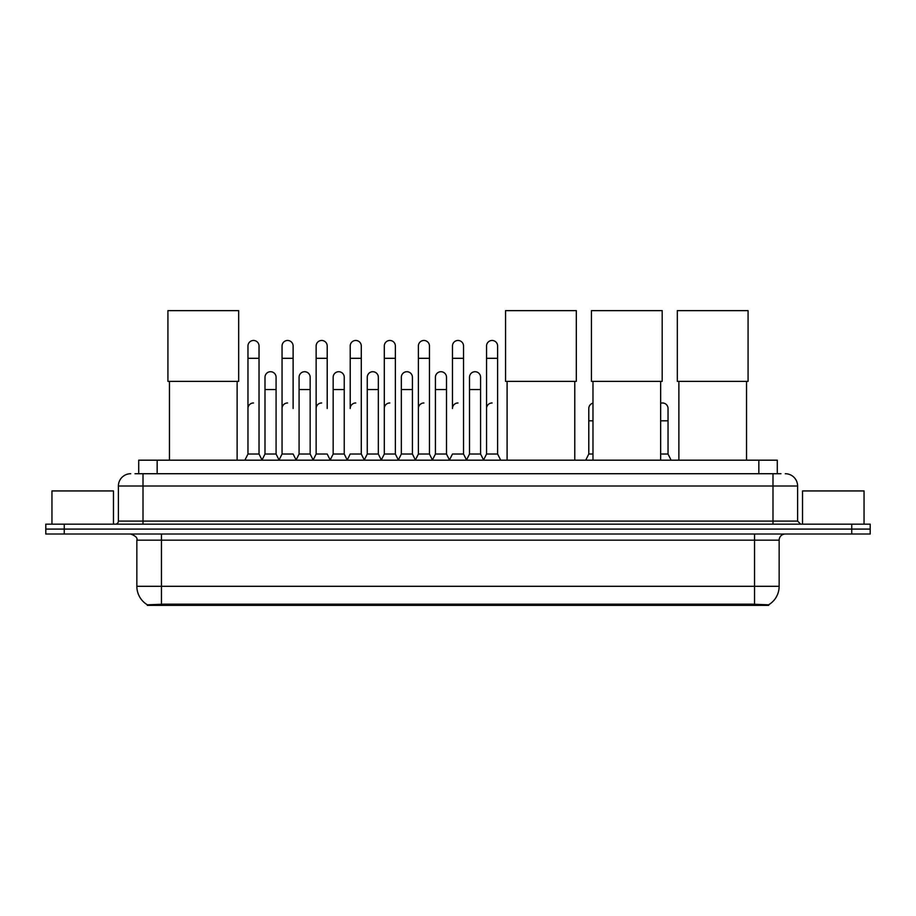 <?xml version="1.0" encoding="UTF-8"?>
<svg xmlns="http://www.w3.org/2000/svg" width="916" height="916" viewBox="0 0 916 916"><rect width="100%" height="100%" fill="white"/><g stroke="black" fill="none" stroke-linecap="round" stroke-linejoin="round"><path stroke-width="1.37" d="M135.007 473.721L143.011 473.721L135.007 473.721L138.705 473.721L138.705 460.187L777.295 460.187L777.295 473.721M768.684 605.373L147.316 605.373L147.316 604.778M136.85 586.309L161.456 586.309L161.456 540.165L136.85 540.165L136.85 586.309A21.537 21.537 0 0 0 147.384 604.812L163.918 604.182L752.082 604.182L768.616 604.812A21.537 21.537 0 0 0 779.15 586.309L779.15 540.165A6.149 6.149 0 0 1 785.298 534.017M870.2 534.017L870.2 529.093L45.8 529.093L45.8 534.017L64.257 534.017L64.257 529.093L45.8 529.093L45.8 524.17L64.257 524.17L64.257 529.093L870.2 529.093L870.2 534.017L64.257 534.017M130.702 473.721A12.309 12.309 0 0 0 118.393 486.018L118.393 521.09A3.08 3.08 0 0 1 115.324 524.17M785.298 473.721A12.309 12.309 0 0 1 797.607 486.018L143.011 486.018L143.011 473.721L780.993 473.721M797.607 486.018L797.607 521.09L800.676 524.17M870.2 524.17L870.2 529.093L870.2 524.17L64.257 524.17M113.469 524.17L113.469 490.942L51.949 490.942L51.949 524.17M864.051 524.17L864.051 490.942L802.53 490.942L802.53 524.17M169.46 381.377L169.46 460.187M237.13 381.377L237.13 460.187M167.926 310.627L238.675 310.627L238.675 381.377L167.926 381.377L167.926 310.627M507.098 381.377L507.098 460.187M574.767 381.377L574.767 460.187M505.552 310.627L576.313 310.627L576.313 381.377L505.552 381.377L505.552 310.627M592.984 381.377L592.984 460.187M660.654 381.377L660.654 460.187M591.438 310.627L662.188 310.627L662.188 381.377L591.438 381.377L591.438 310.627M678.87 381.377L678.87 460.187M746.54 381.377L746.54 460.187M677.325 310.627L748.074 310.627L748.074 381.377L677.325 381.377L677.325 310.627M244.881 460.187L247.961 454.027L259.033 454.027L262.113 460.187M259.033 454.027L259.033 345.996A5.542 5.542 0 0 0 253.503 340.466A5.542 5.542 0 0 1 253.846 340.477M247.961 454.027L247.961 358.305L259.033 358.305M247.961 358.305L247.961 345.996A5.542 5.542 0 0 1 253.503 340.466M278.968 460.187L282.048 454.027L293.12 454.027L296.2 460.187M293.12 408.502L293.12 345.996A5.542 5.542 0 0 0 287.578 340.466A5.542 5.542 0 0 1 287.933 340.477M282.048 454.027L282.048 358.305L293.12 358.305M282.048 358.305L282.048 345.996A5.542 5.542 0 0 1 287.578 340.466M313.054 460.187L316.135 454.027L327.207 454.027L330.275 460.187M327.207 408.502L327.207 345.996A5.542 5.542 0 0 0 321.665 340.466A5.542 5.542 0 0 1 322.008 340.477M316.135 454.027L316.135 358.305L327.207 358.305M316.135 358.305L316.135 345.996A5.542 5.542 0 0 1 321.665 340.466M347.141 460.187L350.21 454.027L361.282 454.027L364.362 460.187M361.282 454.027L361.282 345.996A5.542 5.542 0 0 0 355.751 340.466A5.542 5.542 0 0 1 356.095 340.477M355.751 402.971A5.542 5.542 0 0 0 350.21 408.502L350.21 358.305L361.282 358.305M350.21 358.305L350.21 345.996A5.542 5.542 0 0 1 355.751 340.466M381.216 460.187L384.296 454.027L395.369 454.027L398.449 460.187M395.369 454.027L395.369 345.996A5.542 5.542 0 0 0 389.838 340.466A5.542 5.542 0 0 1 390.182 340.477M384.296 454.027L384.296 358.305L395.369 358.305M384.296 358.305L384.296 345.996A5.542 5.542 0 0 1 389.838 340.466M415.303 460.187L418.383 454.027L429.455 454.027L432.535 460.187M429.455 454.027L429.455 345.996A5.542 5.542 0 0 0 423.913 340.466A5.542 5.542 0 0 1 424.268 340.477M418.383 454.027L418.383 358.305L429.455 358.305M418.383 358.305L418.383 345.996A5.542 5.542 0 0 1 423.913 340.466M449.39 460.187L452.458 454.027L463.542 454.027L466.61 460.187M463.542 454.027L463.542 345.996A5.542 5.542 0 0 0 458 340.466A5.542 5.542 0 0 1 458.344 340.477M458 402.971A5.542 5.542 0 0 0 452.458 408.502L452.458 358.305L463.542 358.305M452.458 358.305L452.458 345.996A5.542 5.542 0 0 1 458 340.466M483.465 460.187L486.545 454.027L497.617 454.027L500.697 460.187L497.617 454.027L497.617 345.996A5.542 5.542 0 0 0 492.087 340.466A5.542 5.542 0 0 1 492.43 340.477M466.519 460.004L469.507 454.027L480.579 454.027L483.568 460.004L486.545 454.027L486.545 358.305L497.617 358.305M486.545 358.305L486.545 345.996A5.542 5.542 0 0 1 492.087 340.466M262.022 460.004L264.999 454.027L276.082 454.027L279.059 460.004M276.082 454.027L276.082 377.255A5.542 5.542 0 0 0 270.884 371.724A5.542 5.542 0 0 1 276.082 377.255M264.999 454.027L264.999 389.552L276.082 389.552M264.999 389.552L264.999 377.255A5.542 5.542 0 0 1 270.884 371.724M296.108 460.004L299.085 454.027L310.158 454.027L313.146 460.004M310.158 454.027L310.158 377.255A5.542 5.542 0 0 0 304.971 371.724A5.542 5.542 0 0 1 310.158 377.255M299.085 454.027L299.085 389.552L310.158 389.552M299.085 389.552L299.085 377.255A5.542 5.542 0 0 1 304.971 371.724M330.184 460.004L333.172 454.027L344.244 454.027L347.233 460.004M344.244 454.027L344.244 377.255A5.542 5.542 0 0 0 339.057 371.724A5.542 5.542 0 0 1 344.244 377.255M333.172 454.027L333.172 389.552L344.244 389.552M333.172 389.552L333.172 377.255A5.542 5.542 0 0 1 339.057 371.724M364.27 460.004L367.259 454.027L378.331 454.027L381.308 460.004M378.331 454.027L378.331 377.255A5.542 5.542 0 0 0 373.144 371.724A5.542 5.542 0 0 1 378.331 377.255M367.259 454.027L367.259 389.552L378.331 389.552M367.259 389.552L367.259 377.255A5.542 5.542 0 0 1 373.144 371.724M398.357 460.004L401.334 454.027L412.418 454.027L415.395 460.004M412.418 454.027L412.418 377.255A5.542 5.542 0 0 0 407.219 371.724A5.542 5.542 0 0 1 412.418 377.255M401.334 454.027L401.334 389.552L412.418 389.552M401.334 389.552L401.334 377.255A5.542 5.542 0 0 1 407.219 371.724M432.432 460.004L435.421 454.027L446.493 454.027L449.481 460.004M446.493 454.027L446.493 377.255A5.542 5.542 0 0 0 441.306 371.724A5.542 5.542 0 0 1 446.493 377.255M435.421 454.027L435.421 389.552L446.493 389.552M435.421 389.552L435.421 377.255A5.542 5.542 0 0 1 441.306 371.724M480.579 454.027L480.579 377.255A5.542 5.542 0 0 0 475.393 371.724A5.542 5.542 0 0 1 480.579 377.255M469.507 454.027L469.507 389.552L480.579 389.552M469.507 389.552L469.507 377.255A5.542 5.542 0 0 1 475.393 371.724M247.961 408.502A5.542 5.542 0 0 1 253.503 402.971M282.048 408.502A5.542 5.542 0 0 1 287.578 402.971M316.135 408.502A5.542 5.542 0 0 1 321.665 402.971M384.296 408.502A5.542 5.542 0 0 1 389.838 402.971M418.383 408.502A5.542 5.542 0 0 1 423.913 402.971M486.545 408.502A5.542 5.542 0 0 1 492.087 402.971M585.725 460.187L588.793 454.027L592.984 454.027M588.793 454.027L588.793 420.81L592.984 420.81M588.793 420.81L588.793 408.502A5.542 5.542 0 0 1 592.984 403.132M660.654 454.027L668.039 454.027L671.119 460.187M668.039 454.027L668.039 408.502A5.542 5.542 0 0 0 662.852 402.983A5.542 5.542 0 0 1 668.039 408.502M660.654 403.28A5.542 5.542 0 0 1 662.852 402.983M752.082 605.373L752.082 604.182M163.918 605.373L163.918 604.182M157.163 473.721L157.163 460.187M758.837 473.721L758.837 460.187M754.544 534.017L754.544 540.165L161.456 540.165L161.456 534.017M779.15 540.165L754.544 540.165L754.544 586.309L779.15 586.309M754.544 604.308L754.544 586.309L161.456 586.309L161.456 604.308M851.743 534.017L851.743 524.17M143.011 524.17L143.011 486.018L118.393 486.018M118.393 521.09L797.607 521.09M772.99 473.721L772.99 524.17M660.654 420.81L668.039 420.81M136.85 540.165C137.721 537.978 135.66 535.929 130.702 534.017"/></g></svg>
